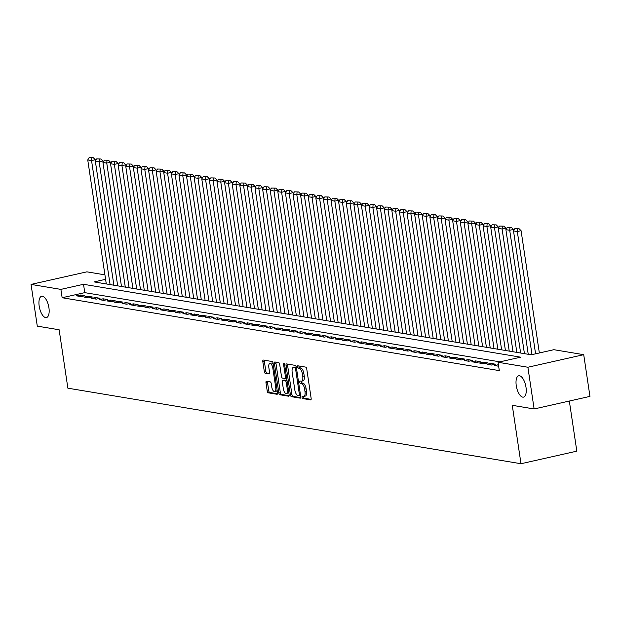 <?xml version="1.0" encoding="UTF-8"?>
<svg xmlns="http://www.w3.org/2000/svg" width="621" height="621" viewBox="0 0 621 621"><rect width="100%" height="100%" fill="white"/><g stroke="black" fill="none" stroke-linecap="round" stroke-linejoin="round"><path stroke-width="0.93" d="M302.016 397.324A1.172 0.497 -102.7 0 0 302.714 398.558L310.64 399.885A1.677 0.714 -102.7 0 0 310.764 399.877A1.677 0.714 -102.7 0 0 311.144 398.372L306.735 368.882A1.677 0.714 -102.7 0 0 305.742 367.12L297.816 365.8A1.172 0.497 -102.7 0 0 297.731 365.8A1.172 0.497 -102.7 0 0 297.467 366.856A1.172 0.497 -102.7 0 0 298.158 368.09L299.182 368.261A5.364 2.274 -102.7 0 1 302.357 373.904L302.722 376.357A5.364 2.274 -102.7 0 1 301.511 381.193A5.364 2.274 -102.7 0 1 301.115 381.201L300.09 381.03A1.172 0.497 -102.7 0 0 300.005 381.038A1.172 0.497 -102.7 0 0 299.741 382.094A1.172 0.497 -102.7 0 0 300.432 383.328L301.464 383.499A5.364 2.274 -102.7 0 1 304.632 389.134L304.996 391.595A5.364 2.274 -102.7 0 1 303.793 396.431A5.364 2.274 -102.7 0 1 303.397 396.439L302.365 396.268A1.172 0.497 -102.7 0 0 302.28 396.268A1.172 0.497 -102.7 0 0 302.016 397.324M303.506 396.454A1.172 0.497 -102.7 0 0 303.529 396.99A1.172 0.497 -102.7 0 0 304.22 398.224L311.129 399.373M298.957 365.986A1.172 0.497 -102.7 0 0 298.973 366.522A1.172 0.497 -102.7 0 0 299.664 367.756L300.696 367.927L299.182 368.261M301.232 381.216A1.172 0.497 -102.7 0 0 301.247 381.752A1.172 0.497 -102.7 0 0 301.946 382.986L302.97 383.157L301.464 383.499M48.919 307.729A10.93 4.634 -102.7 0 0 41.654 296.256A10.93 4.634 -102.7 0 0 39.185 306.106A10.93 4.634 -102.7 0 0 46.451 317.579A10.93 4.634 -102.7 0 0 48.919 307.729M525.995 387.263A10.93 4.634 -102.7 0 0 518.729 375.79A10.93 4.634 -102.7 0 0 516.261 385.641A10.93 4.634 -102.7 0 0 523.526 397.122A10.93 4.634 -102.7 0 0 525.995 387.263M266.487 381.263A1.677 0.714 -102.7 0 0 266.362 381.263A1.677 0.714 -102.7 0 0 265.99 382.777L267.224 391.044A1.677 0.714 -102.7 0 0 268.218 392.806L277.02 394.281A1.677 0.714 -102.7 0 0 277.145 394.273A1.677 0.714 -102.7 0 0 277.525 392.767L273.116 363.277A1.677 0.714 -102.7 0 0 272.122 361.515L263.32 360.048A1.677 0.714 -102.7 0 0 263.195 360.048A1.677 0.714 -102.7 0 0 262.815 361.562L264.313 371.552A1.677 0.714 -102.7 0 0 265.299 373.314L269.072 373.943A1.677 0.714 -102.7 0 0 269.196 373.943A1.677 0.714 -102.7 0 0 269.576 372.429L268.831 367.477A4.487 1.902 -102.7 0 1 269.84 363.432A4.487 1.902 -102.7 0 1 272.821 368.144L275.724 387.551A4.487 1.902 -102.7 0 1 274.715 391.595A4.487 1.902 -102.7 0 1 271.734 386.883L271.253 383.654A1.677 0.714 -102.7 0 0 270.259 381.892L266.487 381.263M105.593 279.318L94.082 281.911L531.242 354.793L553.878 349.701L583.717 354.676L589.95 396.392L534.13 408.967L512.271 405.319L520.996 463.732L67.875 388.187L59.142 329.774L37.283 326.134L31.05 284.41L86.87 271.843L104.918 274.855M534.13 408.967L527.889 367.244L498.05 362.268L520.685 357.176L83.524 284.294L60.889 289.386L31.05 284.41M499.921 361.849L84.767 292.638L62.139 297.731L499.3 370.613L498.05 362.268M62.139 297.731L60.889 289.386M290.434 394.917A1.677 0.714 -102.7 0 0 291.428 396.679L300.23 398.146A1.677 0.714 -102.7 0 0 300.354 398.146A1.677 0.714 -102.7 0 0 300.735 396.633L296.326 367.151A1.677 0.714 -102.7 0 0 295.332 365.389L286.529 363.914A1.677 0.714 -102.7 0 0 286.405 363.922A1.677 0.714 -102.7 0 0 286.025 365.427L290.434 394.917L291.94 394.576A1.677 0.714 -102.7 0 0 292.933 396.338L300.719 397.634M288.625 396.214L279.823 394.746A1.677 0.714 -102.7 0 1 278.829 392.984L274.42 363.495A1.677 0.714 -102.7 0 1 274.8 361.989A1.677 0.714 -102.7 0 1 274.924 361.981L278.689 362.61A1.677 0.714 -102.7 0 1 279.683 364.372L281.468 376.334A1.677 0.714 -102.7 0 0 282.462 378.096L284.961 378.507A1.677 0.714 -102.7 0 0 285.086 378.507A1.677 0.714 -102.7 0 0 285.466 376.994L283.603 364.55A1.172 0.497 -102.7 0 1 283.867 363.487A1.172 0.497 -102.7 0 1 284.651 364.721L289.13 394.7A1.677 0.714 -102.7 0 1 288.749 396.206A1.677 0.714 -102.7 0 1 288.625 396.214L288.858 396.159M498.415 364.706L494.65 365.552L498.64 366.219M487.05 364.286L491.607 365.047L495.379 364.193L490.823 363.432L487.05 364.286M479.443 363.013L484.007 363.774L487.78 362.928L483.216 362.167L479.443 363.013M471.844 361.748L476.408 362.509L480.173 361.663L475.616 360.902L471.844 361.748M464.236 360.483L468.801 361.243L472.573 360.39L468.009 359.629L464.236 360.483M456.637 359.21L461.201 359.97L464.974 359.124L460.409 358.364L456.637 359.21M449.037 357.944L453.594 358.705L457.367 357.859L452.802 357.098L449.037 357.944M441.43 356.679L445.994 357.44L449.767 356.586L445.203 355.833L441.43 356.679M433.831 355.414L438.387 356.175L442.16 355.321L437.603 354.56L433.831 355.414M426.223 354.141L430.788 354.901L434.56 354.055L429.996 353.295L426.223 354.141M418.624 352.875L423.188 353.636L426.953 352.79L422.396 352.029L418.624 352.875M411.017 351.61L415.581 352.371L419.354 351.517L414.789 350.756L411.017 351.61M403.417 350.337L407.981 351.098L411.754 350.252L407.19 349.491L403.417 350.337M395.818 349.072L400.374 349.833L404.147 348.986L399.59 348.226L395.818 349.072M388.21 347.807L392.775 348.567L396.547 347.713L391.983 346.96L388.21 347.807M380.611 346.541L385.167 347.302L388.94 346.448L384.383 345.687L380.611 346.541M373.004 345.268L377.568 346.029L381.341 345.183L376.776 344.422L373.004 345.268M365.404 344.003L369.969 344.764L373.733 343.918L369.177 343.157L365.404 344.003M357.797 342.738L362.361 343.498L366.134 342.645L361.569 341.884L357.797 342.738M350.197 341.472L354.762 342.225L358.534 341.379L353.97 340.618L350.197 341.472M342.598 340.199L347.155 340.96L350.927 340.114L346.371 339.353L342.598 340.199M334.991 338.934L339.555 339.695L343.328 338.841L338.763 338.088L334.991 338.934M327.391 337.669L331.948 338.429L335.72 337.576L331.164 336.815L327.391 337.669M319.784 336.396L324.348 337.156L328.121 336.31L323.557 335.55L319.784 336.396M312.184 335.13L316.749 335.891L320.514 335.045L315.957 334.284L312.184 335.13M304.585 333.865L309.142 334.626L312.914 333.772L308.35 333.011L304.585 333.865M296.978 332.6L301.542 333.353L305.315 332.507L300.75 331.746L296.978 332.6M289.378 331.327L293.935 332.088L297.707 331.241L293.151 330.481L289.378 331.327M281.771 330.061L286.335 330.822L290.108 329.968L285.544 329.215L281.771 330.061M274.171 328.796L278.728 329.557L282.501 328.703L277.944 327.942L274.171 328.796M266.564 327.523L271.129 328.284L274.901 327.438L270.337 326.677L266.564 327.523M258.965 326.258L263.529 327.019L267.302 326.172L262.737 325.412L258.965 326.258M251.365 324.993L255.922 325.753L259.694 324.899L255.13 324.139L251.365 324.993M243.758 323.727L248.322 324.48L252.095 323.634L247.531 322.873L243.758 323.727M236.159 322.454L240.715 323.215L244.488 322.369L239.931 321.608L236.159 322.454M228.551 321.189L233.116 321.95L236.888 321.104L232.324 320.343L228.551 321.189M220.952 319.924L225.508 320.684L229.281 319.831L224.724 319.07L220.952 319.924M213.345 318.651L217.909 319.411L221.681 318.565L217.117 317.805L213.345 318.651M205.745 317.385L210.309 318.146L214.082 317.3L209.518 316.539L205.745 317.385M198.146 316.12L202.702 316.881L206.475 316.027L201.91 315.266L198.146 316.12M190.538 314.855L195.103 315.608L198.875 314.762L194.311 314.001L190.538 314.855M182.939 313.582L187.495 314.342L191.268 313.496L186.711 312.736L182.939 313.582M175.332 312.316L179.896 313.077L183.669 312.231L179.104 311.47L175.332 312.316M167.732 311.051L172.296 311.812L176.061 310.958L171.505 310.197L167.732 311.051M160.125 309.778L164.689 310.539L168.462 309.693L163.897 308.932L160.125 309.778M152.525 308.513L157.09 309.274L160.862 308.427L156.298 307.667L152.525 308.513M144.926 307.248L149.482 308.008L153.255 307.154L148.691 306.394L144.926 307.248M137.319 305.982L141.883 306.743L145.656 305.889L141.091 305.128L137.319 305.982M129.719 304.709L134.276 305.47L138.048 304.624L133.492 303.863L129.719 304.709M122.112 303.444L126.676 304.205L130.449 303.358L125.884 302.598L122.112 303.444M114.512 302.179L119.077 302.939L122.842 302.085L118.285 301.325L114.512 302.179M106.905 300.906L111.469 301.666L115.242 300.82L110.678 300.059L106.905 300.906M99.306 299.64L103.87 300.401L107.643 299.555L103.078 298.794L99.306 299.64M91.706 298.375L96.263 299.136L100.035 298.282L95.471 297.521L91.706 298.375M84.099 297.11L88.663 297.87L92.436 297.017L87.871 296.256L84.099 297.11M84.829 295.751L80.272 294.991L76.499 295.837L81.056 296.597L84.829 295.751M520.996 463.732L576.824 451.157L569.333 401.034M583.717 354.676L527.889 367.244M84.767 292.638L83.524 284.294M490.823 363.432L491.048 364.954M483.216 362.167L483.441 363.681M475.616 360.902L475.841 362.416M468.009 359.629L468.242 361.15M460.409 358.364L460.635 359.877M452.802 357.098L453.035 358.612M445.203 355.833L445.428 357.347M437.603 354.56L437.828 356.081M429.996 353.295L430.221 354.808M422.396 352.029L422.622 353.543M414.789 350.756L415.022 352.278M407.19 349.491L407.415 351.005M399.59 348.226L399.815 349.739M391.983 346.96L392.208 348.474M384.383 345.687L384.609 347.209M376.776 344.422L377.001 345.936M369.177 343.157L369.402 344.671M361.569 341.884L361.802 343.405M353.97 340.618L354.195 342.132M346.371 339.353L346.596 340.867M338.763 338.088L338.988 339.602M331.164 336.815L331.389 338.336M323.557 335.55L323.782 337.063M315.957 334.284L316.182 335.798M308.35 333.011L308.583 334.533M300.75 331.746L300.975 333.26M293.151 330.481L293.376 331.994M285.544 329.215L285.769 330.729M277.944 327.942L278.169 329.464M270.337 326.677L270.562 328.191M262.737 325.412L262.962 326.925M255.13 324.139L255.363 325.66M247.531 322.873L247.756 324.387M239.931 321.608L240.156 323.122M232.324 320.343L232.549 321.857M224.724 319.07L224.949 320.591M217.117 317.805L217.342 319.318M209.518 316.539L209.743 318.053M201.91 315.266L202.143 316.788M194.311 314.001L194.536 315.515M186.711 312.736L186.937 314.249M179.104 311.47L179.329 312.984M171.505 310.197L171.73 311.719M163.897 308.932L164.13 310.446M156.298 307.667L156.523 309.18M148.691 306.394L148.924 307.915M141.091 305.128L141.316 306.642M133.492 303.863L133.717 305.377M125.884 302.598L126.11 304.111M118.285 301.325L118.51 302.846M110.678 300.059L110.911 301.573M103.078 298.794L103.303 300.308M95.471 297.521L95.704 299.043M87.871 296.256L88.097 297.769M80.272 294.991L80.497 296.504M304.903 396.097A5.364 2.274 -102.7 0 0 305.299 396.089A5.364 2.274 -102.7 0 0 306.51 391.253L304.996 391.595M302.97 383.157A5.364 2.274 -102.7 0 1 306.137 388.8L306.51 391.253M302.629 380.867A5.364 2.274 -102.7 0 0 303.025 380.859A5.364 2.274 -102.7 0 0 304.228 376.023L302.722 376.357M300.696 367.927A5.364 2.274 -102.7 0 1 303.863 373.563L304.228 376.023M287.546 364.085A1.677 0.714 -102.7 0 0 287.539 365.094L291.94 394.576M299.066 395.717A1.172 0.497 -102.7 0 0 299.151 395.717A1.172 0.497 -102.7 0 0 299.415 394.653L295.549 368.773A1.172 0.497 -102.7 0 0 294.859 367.539L293.772 367.36A5.364 2.274 -102.7 0 0 293.376 367.368A5.364 2.274 -102.7 0 0 292.173 372.204L294.812 389.895A5.364 2.274 -102.7 0 0 297.987 395.538L299.066 395.717M294.525 367.19A5.364 2.274 -102.7 0 1 294.89 367.027A5.364 2.274 -102.7 0 1 295.285 367.019L296.333 367.197L294.859 367.539M289.114 395.701L281.329 394.405L279.823 394.746M275.941 362.152A1.677 0.714 -102.7 0 0 275.934 363.153L280.335 392.643A1.677 0.714 -102.7 0 0 281.329 394.405M285.194 378.461L286.467 378.173A1.677 0.714 -102.7 0 0 286.591 378.166A1.677 0.714 -102.7 0 0 286.654 378.15M283.323 388.738A4.487 1.902 -102.7 0 0 286.304 393.45A4.487 1.902 -102.7 0 0 287.321 389.406L286.297 382.567A1.677 0.714 -102.7 0 0 285.303 380.805L282.803 380.386A1.677 0.714 -102.7 0 0 282.679 380.386A1.677 0.714 -102.7 0 0 282.307 381.899L283.323 388.738M286.304 393.45L287.818 393.109A4.487 1.902 -102.7 0 0 288.726 392.006M287.011 380.549A1.677 0.714 -102.7 0 0 286.817 380.463L285.303 380.805M284.076 380.099A1.677 0.714 -102.7 0 1 284.193 380.052A1.677 0.714 -102.7 0 1 284.309 380.044L286.817 380.463M274.715 391.595L276.221 391.253A4.487 1.902 -102.7 0 0 277.129 390.151M273.325 364.674A4.487 1.902 -102.7 0 0 271.354 363.091L269.84 363.432M264.336 360.219A1.677 0.714 -102.7 0 0 264.329 361.22L265.819 371.211A1.677 0.714 -102.7 0 0 266.813 372.973L269.561 373.438M267.511 381.434A1.677 0.714 -102.7 0 0 267.496 382.435L268.73 390.71A1.677 0.714 -102.7 0 0 269.724 392.472L277.509 393.768M539.346 352.969L521.081 230.701L517.309 231.555L535.581 353.815M531.995 354.622L513.505 230.919L514.879 228.59L519.055 228.699L514.879 228.59M517.541 229.033L517.309 231.555L513.505 230.919M519.055 228.699L521.081 230.701M513.66 230.663L513.474 229.436L509.701 230.29L528.238 354.296M524.435 353.66L505.898 229.654L507.279 227.325L511.448 227.426L507.279 227.325M509.942 227.767L509.701 230.29L505.898 229.654M511.448 227.426L513.474 229.436M506.053 229.397L505.874 228.171L502.102 229.017L520.631 353.023M516.835 352.394L498.298 228.388L499.68 226.06L503.848 226.16L499.68 226.06M502.335 226.502L502.102 229.017L498.298 228.388M503.848 226.16L505.874 228.171M498.453 228.124L498.267 226.906L494.495 227.752L513.031 351.758M509.228 351.121L490.699 227.115L492.073 224.786L496.241 224.895L492.073 224.786M494.735 225.229L494.495 227.752L490.699 227.115M496.241 224.895L498.267 226.906M490.846 226.859L490.668 225.633L486.895 226.486L505.424 350.492M501.628 349.856L483.091 225.85L484.473 223.521L488.642 223.622L484.473 223.521M487.128 223.964L486.895 226.486L483.091 225.85M488.642 223.622L490.668 225.633M483.247 225.594L483.06 224.367L479.288 225.213L497.825 349.219M494.021 348.591L475.492 224.585L476.866 222.256L481.034 222.357L476.866 222.256M479.528 222.698L479.288 225.213L475.492 224.585M481.034 222.357L483.06 224.367M475.647 224.321L475.461 223.102L471.688 223.948L490.225 347.954M486.422 347.318L467.885 223.312L469.266 220.983L473.435 221.092L469.266 220.983M471.929 221.433L471.688 223.948L467.885 223.312M473.435 221.092L475.461 223.102M468.04 223.055L467.861 221.829L464.089 222.683L482.618 346.689M478.814 346.052L460.285 222.046L461.659 219.718L465.835 219.826L461.659 219.718M464.322 220.16L464.089 222.683L460.285 222.046M465.835 219.826L467.861 221.829M460.44 221.79L460.254 220.564L456.482 221.418L475.018 345.423M471.215 344.787L452.678 220.781L454.06 218.452L458.228 218.553L454.06 218.452M456.722 218.895L456.482 221.418L452.678 220.781M458.228 218.553L460.254 220.564M452.833 220.525L452.655 219.298L448.882 220.145L467.411 344.15M463.615 343.522L445.078 219.516L446.46 217.187L450.629 217.288L446.46 217.187M449.115 217.629L448.882 220.145L445.078 219.516M450.629 217.288L452.655 219.298M445.234 219.252L445.047 218.033L441.275 218.879L459.812 342.885M456.008 342.249L437.479 218.243L438.853 215.914L443.021 216.023L438.853 215.914M441.515 216.356L441.275 218.879L437.479 218.243M443.021 216.023L445.047 218.033M437.626 217.987L437.448 216.76L433.675 217.614L452.204 341.62M448.409 340.983L429.872 216.977L431.253 214.649L435.422 214.75L431.253 214.649M433.908 215.091L433.675 217.614L429.872 216.977M435.422 214.75L437.448 216.76M430.027 216.721L429.841 215.495L426.076 216.341L444.605 340.347M440.801 339.718L422.272 215.712L423.646 213.383L427.815 213.484L423.646 213.383M426.309 213.826L426.076 216.341L422.272 215.712M427.815 213.484L429.841 215.495M422.427 215.448L422.241 214.229L418.469 215.076L437.005 339.082M433.202 338.453L414.665 214.439L416.047 212.11L420.215 212.219L416.047 212.11M418.709 212.561L418.469 215.076L414.665 214.439M420.215 212.219L422.241 214.229M414.82 214.183L414.642 212.956L410.869 213.81L429.398 337.816M425.595 337.18L407.065 213.174L408.439 210.845L412.616 210.954L408.439 210.845M411.102 211.287L410.869 213.81L407.065 213.174M412.616 210.954L414.642 212.956M407.221 212.918L407.034 211.691L403.262 212.545L421.799 336.551M417.995 335.914L399.466 211.908L400.84 209.58L405.008 209.681L400.84 209.58M403.503 210.022L403.262 212.545L399.466 211.908M405.008 209.681L407.034 211.691M399.613 211.652L399.435 210.426L395.662 211.272L414.191 335.278M410.396 334.649L391.859 210.643L393.24 208.314L397.409 208.415L393.24 208.314M395.895 208.757L395.662 211.272L391.859 210.643M397.409 208.415L399.435 210.426M392.014 210.379L391.828 209.161L388.055 210.007L406.592 334.013M402.788 333.376L384.259 209.37L385.633 207.041L389.802 207.15L385.633 207.041M388.296 207.484L388.055 210.007L384.259 209.37M389.802 207.15L391.828 209.161M384.407 209.114L384.228 207.888L380.456 208.741L398.985 332.747M395.189 332.111L376.652 208.105L378.034 205.776L382.202 205.877L378.034 205.776M380.689 206.219L380.456 208.741L376.652 208.105M382.202 205.877L384.228 207.888M376.807 207.849L376.621 206.622L372.856 207.468L391.385 331.474M387.582 330.846L369.053 206.84L370.426 204.511L374.595 204.612L370.426 204.511M373.089 204.953L372.856 207.468L369.053 206.84M374.595 204.612L376.621 206.622M369.208 206.576L369.021 205.357L365.249 206.203L383.786 330.209M379.982 329.58L361.445 205.574L362.827 203.238L366.995 203.346L362.827 203.238M365.49 203.688L365.249 206.203L361.445 205.574M366.995 203.346L369.021 205.357M361.601 205.31L361.422 204.084L357.649 204.938L376.179 328.944M372.375 328.307L353.846 204.301L355.22 201.972L359.396 202.081L355.22 201.972M357.882 202.415L357.649 204.938L353.846 204.301M359.396 202.081L361.422 204.084M354.001 204.045L353.815 202.819L350.042 203.672L368.579 327.678M364.775 327.042L346.246 203.036L347.62 200.707L351.789 200.808L347.62 200.707M350.283 201.15L350.042 203.672L346.246 203.036M351.789 200.808L353.815 202.819M346.394 202.78L346.215 201.553L342.443 202.399L360.972 326.405M357.176 325.777L338.639 201.771L340.021 199.442L344.189 199.543L340.021 199.442M342.676 199.884L342.443 202.399L338.639 201.771M344.189 199.543L346.215 201.553M338.794 201.507L338.608 200.288L334.835 201.134L353.372 325.14M349.569 324.504L331.04 200.498L332.414 198.169L336.582 198.278L332.414 198.169M335.076 198.611L334.835 201.134L331.04 200.498M336.582 198.278L338.608 200.288M331.187 200.241L331.009 199.015L327.236 199.869L345.765 323.875M341.969 323.238L323.432 199.232L324.814 196.904L328.983 197.004L324.814 196.904M327.477 197.346L327.236 199.869L323.432 199.232M328.983 197.004L331.009 199.015M323.588 198.976L323.401 197.75L319.636 198.596L338.166 322.602M334.362 321.973L315.833 197.967L317.207 195.638L321.375 195.739L317.207 195.638M319.869 196.081L319.636 198.596L315.833 197.967M321.375 195.739L323.401 197.75M315.988 197.703L315.802 196.484L312.029 197.331L330.566 321.336M326.762 320.708L308.226 196.702L309.607 194.365L313.776 194.474L309.607 194.365M312.27 194.815L312.029 197.331L308.226 196.702M313.776 194.474L315.802 196.484M308.381 196.438L308.202 195.211L304.43 196.065L322.959 320.071M319.155 319.435L300.626 195.429L302 193.1L306.176 193.209L302 193.1M304.663 193.542L304.43 196.065L300.626 195.429M306.176 193.209L308.202 195.211M300.781 195.173L300.595 193.946L296.822 194.8L315.359 318.806M311.556 318.169L293.027 194.163L294.401 191.835L298.569 191.936L294.401 191.835M297.063 192.277L296.822 194.8L293.027 194.163M298.569 191.936L300.595 193.946M293.174 193.907L292.996 192.681L289.223 193.527L307.752 317.533M303.956 316.904L285.419 192.898L286.801 190.569L290.97 190.67L286.801 190.569M289.456 191.012L289.223 193.527L285.419 192.898M290.97 190.67L292.996 192.681M285.575 192.634L285.388 191.415L281.616 192.262L300.153 316.268M296.349 315.631L277.82 191.625L279.194 189.296L283.362 189.405L279.194 189.296M281.856 189.739L281.616 192.262L277.82 191.625M283.362 189.405L285.388 191.415M277.967 191.369L277.789 190.142L274.016 190.996L292.545 315.002M288.749 314.366L270.213 190.36L271.594 188.031L275.763 188.132L271.594 188.031M274.257 188.474L274.016 190.996L270.213 190.36M275.763 188.132L277.789 190.142M270.368 190.104L270.182 188.877L266.417 189.723L284.946 313.729M281.142 313.1L262.613 189.094L263.987 186.766L268.156 186.867L263.987 186.766M266.65 187.208L266.417 189.723L262.613 189.094M268.156 186.867L270.182 188.877M262.768 188.831L262.582 187.612L258.81 188.458L277.346 312.464M273.543 311.835L255.006 187.829L256.388 185.493L260.556 185.601L256.388 185.493M259.05 185.943L258.81 188.458L255.006 187.829M260.556 185.601L262.582 187.612M255.161 187.565L254.983 186.339L251.21 187.193L269.739 311.199M265.935 310.562L247.406 186.556L248.78 184.227L252.957 184.336L248.78 184.227M251.443 184.67L251.21 187.193L247.406 186.556M252.957 184.336L254.983 186.339M247.562 186.3L247.375 185.074L243.603 185.927L262.14 309.933M258.336 309.297L239.807 185.291L241.181 182.962L245.349 183.063L241.181 182.962M243.843 183.405L243.603 185.927L239.807 185.291M245.349 183.063L247.375 185.074M239.954 185.035L239.776 183.808L236.003 184.654L254.532 308.66M250.737 308.032L232.2 184.026L233.581 181.697L237.75 181.798L233.581 181.697M236.236 182.139L236.003 184.654L232.2 184.026M237.75 181.798L239.776 183.808M232.355 183.762L232.169 182.543L228.396 183.389L246.933 307.395M243.129 306.758L224.6 182.753L225.974 180.424L230.143 180.532L225.974 180.424M228.637 180.866L228.396 183.389L224.6 182.753M230.143 180.532L232.169 182.543M224.748 182.496L224.569 181.27L220.797 182.124L239.326 306.13M235.53 305.493L216.993 181.487L218.375 179.159L222.543 179.259L218.375 179.159M221.037 179.601L220.797 182.124L216.993 181.487M222.543 179.259L224.569 181.27M217.148 181.231L216.962 180.005L213.197 180.851L231.726 304.857M227.923 304.228L209.393 180.222L210.767 177.893L214.936 177.994L210.767 177.893M213.43 178.336L213.197 180.851L209.393 180.222M214.936 177.994L216.962 180.005M209.549 179.958L209.362 178.739L205.59 179.585L224.127 303.591M220.323 302.963L201.786 178.957L203.168 176.62L207.336 176.729L203.168 176.62M205.83 177.07L205.59 179.585L201.786 178.957M207.336 176.729L209.362 178.739M201.941 178.693L201.763 177.466L197.99 178.32L216.519 302.326M212.724 301.69L194.187 177.684L195.561 175.355L199.737 175.464L195.561 175.355M198.223 175.797L197.99 178.32L194.187 177.684M199.737 175.464L201.763 177.466M194.342 177.427L194.156 176.201L190.383 177.055L208.92 301.061M205.116 300.424L186.587 176.418L187.961 174.09L192.13 174.191L187.961 174.09M190.624 174.532L190.383 177.055L186.587 176.418M192.13 174.191L194.156 176.201M186.735 176.162L186.556 174.936L182.784 175.782L201.313 299.788M197.517 299.159L178.98 175.153L180.362 172.824L184.53 172.925L180.362 172.824M183.016 173.267L182.784 175.782L178.98 175.153M184.53 172.925L186.556 174.936M179.135 174.889L178.949 173.67L175.176 174.517L193.713 298.522M189.91 297.886L171.38 173.88L172.754 171.551L176.923 171.66L172.754 171.551M175.417 171.994L175.176 174.517L171.38 173.88M176.923 171.66L178.949 173.67M171.528 173.624L171.349 172.397L167.577 173.251L186.114 297.257M182.31 296.621L163.773 172.615L165.155 170.286L169.323 170.387L165.155 170.286M167.817 170.728L167.577 173.251L163.773 172.615M169.323 170.387L171.349 172.397M163.928 172.359L163.75 171.132L159.977 171.978L178.506 295.984M174.703 295.355L156.174 171.349L157.548 169.021L161.724 169.122L157.548 169.021M160.21 169.463L159.977 171.978L156.174 171.349M161.724 169.122L163.75 171.132M156.329 171.085L156.143 169.867L152.37 170.713L170.907 294.719M167.103 294.09L148.566 170.084L149.948 167.748L154.117 167.856L149.948 167.748M152.611 168.198L152.37 170.713L148.566 170.084M154.117 167.856L156.143 169.867M148.722 169.82L148.543 168.594L144.771 169.448L163.3 293.454M159.504 292.817L140.967 168.811L142.341 166.482L146.517 166.591L142.341 166.482M145.004 166.925L144.771 169.448L140.967 168.811M146.517 166.591L148.543 168.594M141.122 168.555L140.936 167.328L137.163 168.182L155.7 292.188M151.897 291.552L133.368 167.546L134.741 165.217L138.91 165.318L134.741 165.217M137.404 165.66L137.163 168.182L133.368 167.546M138.91 165.318L140.936 167.328M133.515 167.29L133.336 166.063L129.564 166.909L148.093 290.915M144.297 290.286L125.76 166.281L127.142 163.952L131.31 164.053L127.142 163.952M129.797 164.394L129.564 166.909L125.76 166.281M131.31 164.053L133.336 166.063M125.916 166.017L125.729 164.798L121.957 165.644L140.493 289.65M136.69 289.013L118.161 165.007L119.535 162.679L123.703 162.787L119.535 162.679M122.197 163.121L121.957 165.644L118.161 165.007M123.703 162.787L125.729 164.798M118.316 164.751L118.13 163.525L114.357 164.379L132.894 288.385M129.09 287.748L110.554 163.742L111.935 161.413L116.104 161.514L111.935 161.413M114.598 161.856L114.357 164.379L110.554 163.742M116.104 161.514L118.13 163.525M110.709 163.486L110.53 162.26L106.758 163.106L125.287 287.112M121.483 286.483L102.954 162.477L104.328 160.148L108.504 160.249L104.328 160.148M106.991 160.591L106.758 163.106L102.954 162.477M108.504 160.249L110.53 162.26M103.109 162.213L102.923 160.994L99.15 161.84L117.687 285.846M113.884 285.218L95.347 161.212L96.729 158.875L100.897 158.984L96.729 158.875M99.391 159.325L99.15 161.84L95.347 161.212M100.897 158.984L102.923 160.994M95.502 160.948L95.323 159.721L91.551 160.575L110.08 284.581M106.284 283.944L87.747 159.939L89.129 157.61L93.297 157.718L89.129 157.61M91.784 158.052L91.551 160.575L87.747 159.939M93.297 157.718L95.323 159.721M304.22 398.224L302.714 398.558M299.664 367.756L298.158 368.09M301.946 382.986L300.432 383.328M306.137 388.8L304.632 389.134M303.863 373.563L302.357 373.904M287.539 365.094L286.025 365.427M292.933 396.338L291.428 396.679M300.401 394.436L299.415 394.653M296.535 368.556L295.549 368.773M295.285 367.019L293.772 367.36M280.335 392.643L278.829 392.984M275.934 363.153L274.42 363.495M286.452 376.776L285.466 376.994M284.558 364.333L283.603 364.55M288.299 389.181L287.321 389.406M287.282 382.342L286.297 382.567M284.309 380.044L282.803 380.386M276.71 387.333L275.724 387.551M273.807 367.919L272.821 368.144M266.813 372.973L265.299 373.314M265.819 371.211L264.313 371.552M264.329 361.22L262.815 361.562M269.724 392.472L268.218 392.806M268.73 390.71L267.224 391.044M267.496 382.435L265.99 382.777M305.299 396.089L303.793 396.431M303.025 380.859L301.511 381.193M294.89 367.027L293.376 367.368M286.591 378.166L285.086 378.507M284.193 380.052L282.679 380.386"/></g></svg>
